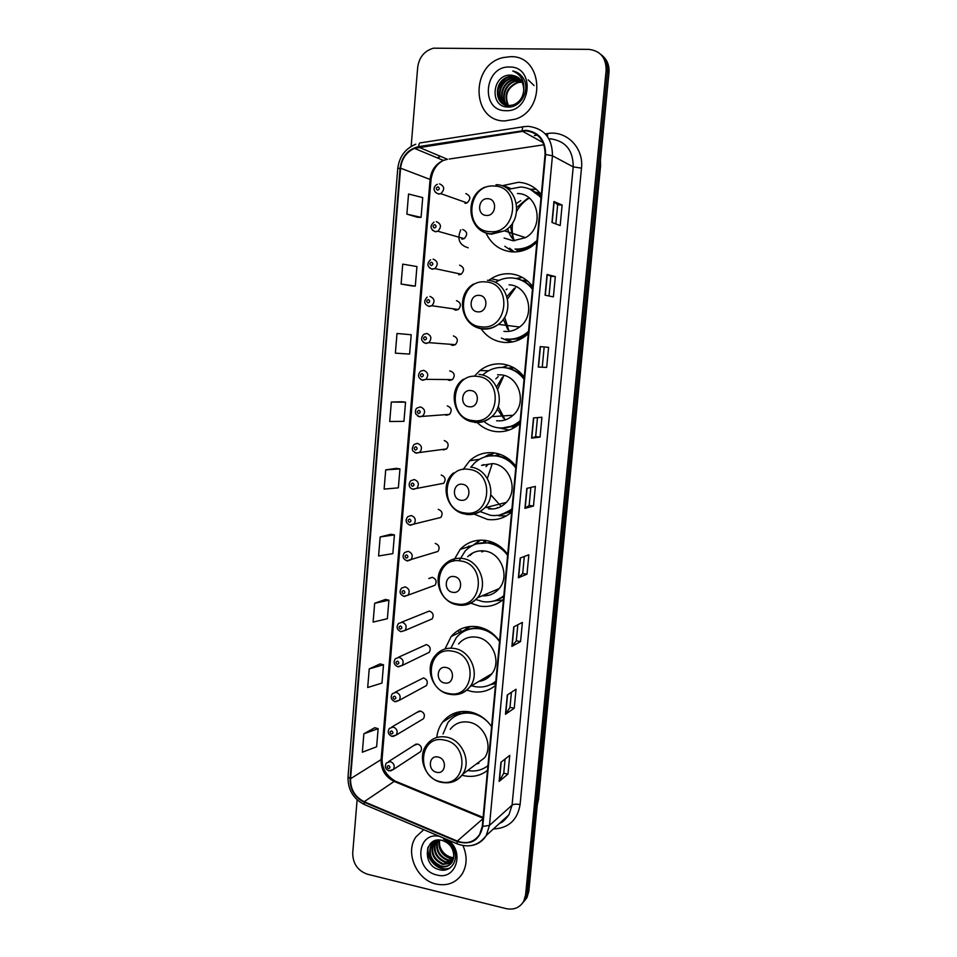 <?xml version="1.0" encoding="UTF-8"?>
<svg xmlns="http://www.w3.org/2000/svg" width="957" height="957" viewBox="0 0 957 957"><rect width="100%" height="100%" fill="white"/><g stroke="black" fill="none" stroke-linecap="round" stroke-linejoin="round"><path stroke-width="1.44" d="M491.599 726.602C486 718.695 478.799 713.802 469.983 711.912C458.666 710.118 449.539 713.527 442.589 722.152C439.311 726.578 437.373 731.686 436.787 737.476M461.98 775.206L464.133 775.756C472.925 777.467 480.713 775.672 487.508 770.361M499.578 641.106C493.944 633.259 486.67 628.486 477.77 626.787C467.04 625.292 458.164 628.534 451.166 636.501L445.005 648.978M466.813 690.129L471.849 691.54C480.713 693.059 488.572 691.05 495.439 685.499M507.688 554.39C501.994 546.579 494.661 541.925 485.678 540.442C475.653 539.234 467.148 542.212 460.15 549.39L453.271 561.269M470.76 603.197L479.66 606.116C488.608 607.432 496.551 605.207 503.478 599.429M515.907 466.406C510.165 458.642 502.76 454.12 493.692 452.84C484.541 451.919 476.538 454.551 469.696 460.748L463.128 469.48M474.062 514.088L487.592 519.472C496.623 520.584 504.638 518.12 511.636 512.103M494.434 452.948L491.922 454.24M524.245 377.142C518.455 369.426 510.978 365.036 501.827 363.971C493.74 363.313 486.443 365.502 479.935 370.538L474.301 376.28M477.256 422.563C482.46 427.671 488.596 430.674 495.642 431.571C504.758 432.468 512.844 429.777 519.914 423.496M508.239 365.311L502.186 367.464M532.714 286.55C526.864 278.894 519.328 274.635 510.081 273.798C503.298 273.379 496.958 275.018 491.085 278.738L488.704 280.425M481.072 328.753C486.754 336.768 494.326 341.314 503.801 342.391C511.935 343.025 519.364 340.74 526.099 335.536L528.324 333.598M522.438 277.47L515.99 278.487M506.289 339.077L509.423 340.871M541.303 194.618C535.406 187.01 527.785 182.907 518.455 182.285L503.334 185.455L510.524 188.445M486.024 233.077C491.408 244.37 500.092 250.638 512.079 251.894C518.766 252.289 525.094 250.638 531.063 246.942L536.841 242.36M536.327 189.319L530.058 189.211M509.567 248.21L514.364 251.954M452.793 308.728L455.64 310.224L458.319 309.518C461.585 305.546 460.975 302.591 456.477 300.654M450.029 344.257L452.565 345.441L455.388 344.664C458.463 340.704 457.805 337.797 453.403 335.919M447.314 379.558L449.503 380.467L452.47 379.594C455.353 375.682 454.647 372.811 450.328 371.005L449.718 370.981M444.646 414.62L446.464 415.278L449.563 414.345C452.266 410.469 451.513 407.646 447.29 405.876M442.014 449.455L443.438 449.91L446.644 448.905C449.192 445.065 448.39 442.278 444.251 440.555M439.407 484.063L443.737 483.273C446.129 479.469 445.304 476.73 441.237 475.031M436.811 518.431L440.83 517.45C443.091 513.694 442.23 510.99 438.246 509.327M434.227 552.572L437.935 551.435C440.076 547.727 439.179 545.059 435.268 543.42M404.368 596.45L408.053 595.17L403.77 596.295C399.799 594.429 399.057 591.689 401.545 588.1L405.182 586.856C409.201 588.555 410.158 591.33 408.053 595.17L435.04 585.241C437.074 581.581 436.153 578.937 432.301 577.322L428.796 578.53L432.241 577.31M401.019 631.668L405.11 630.424L400.732 631.608C396.868 629.742 396.114 627.038 398.459 623.497L402.167 622.206C406.115 623.892 407.096 626.632 405.11 630.424L432.169 618.868C434.083 615.243 433.15 612.636 429.358 611.045L401.737 622.146M398.363 666.826L402.167 665.474L397.717 666.706C393.937 664.888 393.16 662.208 395.408 658.667L399.177 657.351C403.064 659.014 404.057 661.73 402.167 665.474L429.286 652.303C431.117 648.726 430.16 646.154 426.427 644.563L398.399 657.28M395.72 701.756L399.248 700.321L394.727 701.613C391.03 699.711 390.241 697.043 392.382 693.646L396.198 692.282C400.026 693.945 401.043 696.624 399.248 700.321L426.427 685.571C428.162 682.03 427.193 679.482 423.508 677.915L395.097 692.222M393.088 736.471L396.33 734.976L391.748 736.316C388.111 734.486 387.322 731.842 389.379 728.409L393.243 727.021C397.011 728.672 398.04 731.327 396.33 734.976L423.58 718.647C425.231 715.154 424.238 712.63 420.613 711.075L416.905 712.415L419.274 711.039L391.844 726.973M390.456 770.959L393.435 769.44L388.793 770.828C385.24 769.045 384.439 766.425 386.401 762.956L390.3 761.557C394.021 763.196 395.062 765.827 393.435 769.44L420.733 751.556C422.312 748.099 421.307 745.599 417.731 744.044L413.986 745.407L416.128 744.044L388.626 761.545M519.531 251.464L516.337 249.849M521.948 280.329L526.912 280.461M508.299 368.158L513.108 367.38M494.793 455.807L499.327 454.085M483.919 541.853L486.228 540.526M535.43 192.13L540.059 193.051M551.352 138.849L549.139 139.184M461.848 239.166L464.157 238.652C467.889 234.632 467.399 231.582 462.698 229.489M458.738 274.803L461.238 274.192C464.731 270.185 464.181 267.182 459.587 265.173M464.982 203.339L467.064 202.908C471.059 198.889 470.653 195.79 465.832 193.601M459.492 632.541L458.056 630.496M524.113 901.374L526.984 897.558L528.814 891.362L608.987 72.66C609.489 65.435 607.169 59.705 602.049 55.458M357.117 799.813L352.714 852.974C352.81 863.669 357.739 870.75 367.476 874.231L506.157 908.624C513.969 910.167 519.83 907.703 523.742 901.219L525.584 894.974L606.14 70.28L607.563 71.476C608.066 64.227 605.745 58.473 600.601 54.202C605.745 58.473 608.066 64.227 607.563 71.476L527.211 893.168L607.563 71.476L608.987 72.66M522.486 903.205L525.369 899.377L527.211 893.168L525.369 899.377L522.486 903.205M510.548 56.678L503.418 57.516C470.054 64.31 471.382 121.563 504.758 120.941L515.512 119.123C546.674 109.337 542.452 55.339 510.548 56.678L503.418 57.516C470.054 64.31 471.382 121.563 504.758 120.941L515.512 119.123C546.674 109.337 542.452 55.339 510.548 56.678M423.736 829.683L416.092 836.729C404.644 852.065 416.367 879.938 436.093 884.053C447.35 886.326 456.082 882.88 462.303 873.729C467.148 865.116 467.351 855.737 462.937 845.593C467.351 855.737 467.148 865.116 462.303 873.729C456.082 882.88 447.35 886.326 436.093 884.053C416.367 879.938 404.644 852.065 416.092 836.729L423.736 829.683M525.931 130.858C538.671 132.652 545.035 140.535 545.059 154.484L482.28 826.286L479.66 834.432C474.205 842.208 466.753 844.421 457.302 841.071L364.198 801.715C354.939 796.978 350.382 789.322 350.537 778.723L400.588 168.181C401.749 158.742 406.366 152.127 414.441 148.359L525.931 130.858M525.991 130.284L418.688 146.612C408.029 149.16 401.832 156.35 400.098 168.169L350.071 778.615C349.915 789.477 354.58 797.337 364.079 802.181L457.171 841.562C471.047 845.474 479.577 840.425 482.771 826.393L545.586 154.508C545.574 140.201 539.042 132.126 525.991 130.284M507.964 774.117L503.753 773.232L499.135 781.391L507.964 774.117L509.746 755.36L500.942 762.286L499.135 781.391M511.421 692.27L509.985 707.438L505.475 714.281L514.232 708.216L516.038 689.243L507.306 694.973L505.475 714.281M509.985 707.402L514.232 708.216M520.572 641.573L516.302 640.831L511.887 646.418L520.572 641.573L522.402 622.397L513.742 626.883L511.887 646.418M526.996 574.176L522.689 573.518L518.383 577.777L526.996 574.176L528.838 554.785L520.249 558.027L518.383 577.777M551.962 222.467L560.18 225.565L562.13 205.037L553.936 201.532L551.962 222.467M555.838 223.926L557.656 204.786L553.936 201.532M557.656 204.798L562.13 205.037M545.083 295.187L553.385 296.885L555.323 276.597L547.045 274.492L545.083 295.187M549.007 295.988L550.873 276.262L547.045 274.492M550.873 276.274L555.323 276.597M546.674 367.392L538.301 367.069L546.674 367.392L548.588 347.331L540.226 346.613L538.301 367.069M537.475 417.599L535.669 436.607L531.578 438.115L540.047 437.11L541.925 417.264L533.492 417.898L531.578 438.115M535.669 436.595L540.047 437.11M530.848 487.448L529.137 505.463L524.938 508.346L533.48 506.026L535.346 486.419L526.828 488.369L524.938 508.346M529.149 505.44L533.48 506.026M606.14 70.28C606.164 57.707 600.374 50.745 588.758 49.369L433.509 48.185C424.43 50.793 419.154 57.181 417.683 67.337L411.139 146.409M385.48 599.441L374.666 603.281L373.11 622.098L387.37 618.701L388.925 600.183L385.384 599.417M380.085 663.919L369.235 668.895L367.691 687.509L381.975 683.095L383.506 664.768L379.989 663.895M374.749 727.727L363.863 733.804L362.332 752.214L376.615 746.795L378.147 728.66L374.642 727.691M402.024 401.761L391.329 402.06L389.714 421.511L403.95 421.331L405.553 402.191L401.916 401.749M407.658 334.424L396.999 333.491L395.373 353.157L409.596 354.09L411.211 334.747L407.55 334.412M401.103 284.038L415.302 286.119L416.941 266.548L402.741 264.144L401.103 284.038L411.713 285.868M417.455 217.263L406.881 214.129L421.068 217.383L422.731 197.597L408.555 194.02L406.881 214.129M390.935 534.257L380.156 536.949L378.589 555.969L392.837 553.625L394.416 534.903L390.827 534.245M385.707 469.875L384.116 489.111L398.363 487.843L399.954 468.906L396.342 468.356L385.707 469.875L399.954 468.906M542.272 366.974L544.174 346.96M522.689 573.542L524.304 556.495M516.302 640.855L517.833 624.765M503.741 773.28L505.093 759.021M391.329 402.06L405.553 402.191M396.999 333.491L411.211 334.747M415.302 286.119L411.606 285.856M421.068 217.383L417.348 217.239M380.156 536.949L394.416 534.903M374.666 603.281L388.925 600.183M369.235 668.895L383.506 664.768M363.863 733.804L378.147 728.66M508.143 105.581C503.49 95.174 506.6 87.398 517.474 82.242L522.008 81.859M508.49 105.605C504.124 95.257 507.294 87.589 518 82.577L521.816 82.158M506.827 105.39C500.116 98.272 504.758 83.175 515.368 80.867L521.29 80.687M507.15 105.449C500.738 98.248 505.44 83.486 515.907 81.213L521.469 80.962M505.583 105.067C497.676 98.368 502.018 81.919 513.251 79.491L520.476 79.622M505.894 105.162C498.286 98.344 502.712 82.23 513.777 79.838L520.692 79.874M504.399 104.612C495.283 98.475 499.255 80.663 511.11 78.091L514.962 77.661L519.603 78.677M504.686 104.744C495.882 98.451 499.949 80.974 511.648 78.438L515.5 78.007L519.83 78.905M523.718 90.556C523.694 81.357 519.519 76.237 511.194 75.172C491.838 73.533 489.051 107.088 507.593 107.005C520.536 108.332 530.716 89.791 523.323 78.271C520.764 74.275 517.247 71.859 512.761 70.997C520.979 74.514 524.639 81.034 523.718 90.556C522.917 97.506 519.507 102.267 513.502 104.839L509.016 105.617C493.991 106.167 493.142 80.113 508.945 76.68L512.82 76.237L518.646 77.84M509.567 105.94C494.542 106.478 493.692 80.46 509.483 77.027L513.359 76.596L518.885 78.031M511.194 75.172L517.881 77.278M509.614 67.026C484.027 65.662 480.055 111.036 505.691 110.677C531.35 112.519 535.621 66.356 509.614 67.026M512.761 70.997L518.694 73.414M497.616 92.961C498.394 86.86 501.193 82.003 506.038 78.402M528.204 79.862L534.09 85.568M497.963 89.527L503.167 80.436M486.347 215.433C496.205 216.414 497.796 198.817 487.843 198.709C477.986 197.812 476.442 215.289 486.347 215.433M504.112 238.03L513.096 240.781L525.572 237.635C544.82 227.252 538.576 193.41 517.426 193.505M514.974 249.047C520.871 249.382 526.458 247.947 531.733 244.729L537.009 240.578M540.992 197.967C535.741 191.221 528.97 187.572 520.668 187.01L508.203 189.342M515.823 249.299C521.709 249.633 527.283 248.198 532.547 244.98L536.901 241.702M541.052 197.345L530.345 189.342M540.561 193.769L535.8 192.381M528.719 198.398C523.682 201.628 519.675 205.922 516.696 211.306M512.737 222.67C511.72 228.723 512.162 234.585 514.076 240.243M527.367 198.554L516.852 207.394M510.44 225.792L513.131 239.262M520.787 200.659L516.433 203.494M507.7 228.544C508.801 233.472 511.134 237.563 514.699 240.817M513.287 251.954L504.806 246.284M540.645 193.757L538.97 193.972L541.172 196.029M477.746 311.838C487.508 313.071 489.075 295.749 479.218 295.378C469.468 294.218 467.949 311.42 477.746 311.838M503.884 331.337L504.806 331.433C510.177 331.84 515.105 330.368 519.591 327.007C536.147 315.487 528.599 285.294 509.064 284.851M506.72 339.089C513.909 339.651 520.488 337.642 526.458 333.084L528.539 331.278M532.463 289.289C527.259 282.494 520.548 278.714 512.33 277.961C506.468 277.578 500.966 278.954 495.834 282.052M507.569 339.173C514.758 339.735 521.326 337.725 527.283 333.18L528.443 332.211M532.535 288.488C528.3 283.332 523.036 280.054 516.72 278.654M527.75 281.155L522.414 280.533M515.464 287.83L507.569 298.943M504.65 317.15L508.681 330.105M514.34 288.224L506.959 296.562M503.334 319.207L507.724 329.375M505.727 338.981L512.414 341.936M511.122 342.163L501.384 338.06M507.031 289.002L506.145 289.708M531.147 284.576L530.501 284.779L532.69 286.873M469.277 406.761C478.943 408.244 480.486 391.186 470.724 390.552C461.071 389.152 459.575 406.091 469.277 406.761M496.623 420.781C502.82 421.367 508.311 419.525 513.096 415.254C527.415 403.16 519.065 375.778 500.834 374.857L497.568 374.797M484.242 421.702C488.489 425.147 493.262 427.193 498.573 427.851C506.684 428.628 513.885 426.236 520.177 420.673M524.053 379.283C518.897 372.44 512.246 368.541 504.1 367.584C496.839 366.986 490.283 368.959 484.445 373.517L483.273 374.51M504.483 427.863C510.296 427.384 515.5 425.231 520.118 421.403M524.137 378.314C519.041 372.07 512.653 368.505 504.961 367.62L502.868 367.5M511.899 426.906L515.584 426.858M503.514 376.532L497.7 389.224M498.178 406.534L504.65 418.855M502.461 377.118L496.647 386.879M497.245 408.938L503.561 418.329M514.041 367.883L508.777 368.278M509.064 430.064L498.86 427.875M498.214 376.603L495.774 378.852M460.939 500.236C470.509 501.947 472.028 485.163 462.375 484.278C452.817 482.627 451.345 499.315 460.939 500.236M488.572 508.837C495.427 509.614 501.312 507.485 506.229 502.449C518.73 490.128 509.925 464.911 492.711 463.583L481.527 465.389M480.103 511.6L490.546 515.333C498.585 516.302 505.715 514.124 511.947 508.765M515.763 467.973C510.655 461.095 504.064 457.075 496.001 455.927C487.783 455.101 480.605 457.47 474.481 463.056L470.952 467.1M501.564 514.543L511.899 509.315M515.871 466.849C510.811 460.544 504.483 456.86 496.862 455.807L489.398 455.951M511.385 461.226L509.411 460.676M508.861 512.234L511.672 511.78M491.922 464.695L487.34 478.416M490.726 494.733L500.391 505.511M500.2 454.384L495.104 455.831M483.56 464.552L482.4 465.246M486.491 507.354L491.994 508.885M484.505 457.051L488.501 454.659L491.934 454.168L491.79 455.747M488.106 464.324L486.072 466.657M497.389 507.509L498.226 507.808M484.577 457.027L488.501 454.659M506.409 515.871L498.693 515.835M452.733 592.299C462.207 594.237 463.702 577.705 454.132 576.569C444.67 574.702 443.223 591.139 452.733 592.299M482.101 595.816C488.943 596.247 494.613 593.854 499.135 588.603C510.153 576.27 501.085 552.727 484.709 551.017C478.069 550.191 472.387 552.093 467.638 556.747M475.88 599.537L482.639 601.57C490.606 602.731 497.664 600.745 503.837 595.613M507.593 555.395C502.533 548.469 496.001 544.342 488.01 543.014C479.026 541.925 471.394 544.617 465.15 551.065L459.719 559.773M497.831 599.513L503.801 595.972M504.865 550.873C500.26 546.387 494.936 543.684 488.883 542.727L476.813 543.779M495.14 590.302L497.329 590.541M483.955 595.039L488.728 595.29M483.321 550.861L483.118 551.555M497.305 589.38L498.035 589.835M482.424 550.813L481.921 551.95M496.121 589.883L497.401 590.481M486.922 540.645L483.895 542.093M497.927 545.023L496.396 544.976M482.328 550.801L481.634 551.531M472.77 552.955L470.162 555.371M473.033 545.239L480.187 540.143M483.835 542.727L484.063 540.25M474.552 544.569L480.39 540.143M502.796 600.003L494.027 600.936M444.646 682.975C454.025 685.14 455.496 668.847 446.034 667.484C436.655 665.39 435.232 681.575 444.646 682.975M478.931 681.396C484.266 680.642 488.584 678.082 491.886 673.728C501.707 661.49 492.496 639.264 476.813 637.218C469.42 636.166 463.332 638.427 458.547 643.977M471.55 685.762L474.839 686.588C482.723 687.927 489.721 686.145 495.834 681.217M499.542 641.585C494.518 634.611 488.046 630.364 480.139 628.857C470.509 627.517 462.566 630.424 456.31 637.601L451.13 647.662M493.238 683.131L495.822 681.396M489.47 631.345L481.024 628.426C475.438 627.517 470.198 628.271 465.293 630.687M491.862 673.752L470.078 686.624C480.258 673.884 470.665 650.652 454.384 648.463C446.704 647.339 440.387 649.671 435.435 655.449C423.999 667.651 432.456 691.313 449.072 694.16C457.53 695.667 464.528 693.155 470.078 686.624C465.317 692.712 459.085 695.344 451.381 694.531M480.665 680.367L484.11 679.972M484.864 628.905L483.919 629.096M463.236 631.393L468.224 626.727M476.036 628.055L476.179 626.56M463.894 631.381L470.246 626.464M495.606 683.705L490.666 684.566M436.679 772.299C445.974 774.68 447.421 758.638 438.043 757.035C428.76 754.726 427.348 770.672 436.679 772.299M474.816 765.157L484.577 757.812C493.405 745.73 484.134 724.557 469.038 722.2C461.25 720.944 454.994 723.313 450.257 729.294M467.662 770.529C475.294 771.868 482.053 770.229 487.95 765.624L487.891 765.672M488.716 722.894C484.063 717.917 478.62 714.795 472.375 713.503C462.231 711.888 454.061 714.951 447.852 722.702L443.043 733.983M474.828 713.276L473.26 712.929C466.478 711.697 460.317 712.857 454.79 716.422M476.454 763.913L478.907 763.303M454.79 715.19L457.386 712.235M467.363 712.439L468.392 711.793L467.423 712.439M453.762 717.068L460.951 711.565M487.867 766.437L486.455 766.736M453.69 857.639L451.548 857.376C445.436 855.702 441.404 851.598 439.454 845.043M453.51 858.668L449.587 858.285C441.512 855.068 438.043 848.979 439.179 840.019M453.606 858.19L450.149 857.783C442.29 854.709 438.785 848.787 439.634 840.043M452.984 860.403L447.314 860.319C438.378 856.479 435.1 849.744 437.493 840.102M453.14 859.996L447.876 859.805C439.155 856.132 435.83 849.553 437.887 840.055M452.254 861.91L445.017 862.353C435.22 857.795 432.229 850.462 436.021 840.366M452.458 861.551L445.591 861.838C436.009 857.484 432.935 850.294 436.368 840.282M451.345 863.238L442.708 864.41C432.612 859.577 429.717 852.041 434.011 841.825L434.849 840.724M451.596 862.915L443.294 863.896C433.21 859.063 430.303 851.551 434.598 841.335L435.112 840.629M453.774 856.778C453.726 848.5 449.874 843.057 442.194 840.437C424.31 835.521 421.822 865.559 438.88 869.542C450.783 873.597 460.066 859.23 453.187 847.663C450.819 843.548 447.565 840.665 443.438 839.002C451.082 843.201 454.527 849.122 453.774 856.778L452.123 862.137C449.371 866.157 445.46 867.616 440.376 866.492C430.255 861.623 427.336 854.063 431.643 843.799L434.526 840.844M450.556 864.099C447.756 866.276 444.562 866.898 440.962 865.965C430.841 861.109 427.935 853.56 432.241 843.308L434.119 841.143M439.323 836.298C416.283 831.418 413.938 870.38 436.906 874.997C456.106 880.739 465.162 851.144 447.541 839.768M449.993 867.963C439.49 872.317 425.805 859.458 428.198 846.909M449.479 868.298C439.203 872.341 425.961 860.092 427.815 847.818M537.427 803.437L600.206 162.223M599.895 165.417L600.565 166.063L538.504 799.418L537.284 804.933M528.814 891.362L525.584 894.974M538.504 799.418L537.69 800.698M545.299 133.896L547.583 133.549C566.365 130.068 583.973 147.857 581.485 168.157L520.094 804.574C516.373 803.892 513.706 804.095 512.067 805.148L573.219 166.865C573.219 150.321 565.623 140.978 550.431 138.801L548.923 138.801M520.094 804.574C517.426 820.125 508.526 828.26 493.381 828.977M500.14 822.817L508.98 814.766L512.067 805.148L489.482 825.413L486.276 835.449C482.89 840.94 478.057 844.289 471.801 845.486M522.199 130.511C522.331 127.532 522.941 126.24 524.005 126.659L527.821 126.36M415.781 144.208C405.254 148.598 399.236 156.709 397.753 168.552L400.098 168.169M350.071 778.615L348.013 776.833C347.786 789.561 353.205 798.772 364.27 804.502L365.096 804.849M364.079 802.181L364.27 804.502L457.853 844.134M523.072 126.803L420.901 142.796C419.633 142.437 418.891 143.706 418.688 146.612M457.171 841.562L457.183 843.859C469.181 848.213 478.883 845.414 486.276 835.449L508.98 814.766C505.009 820.077 501.958 822.853 499.841 823.092M482.771 826.393L489.482 825.413L552.452 155.788L545.586 154.508M528.611 126.372C544.485 128.597 552.428 138.406 552.452 155.788L573.219 166.865L581.485 168.157M534.401 135.571L537.379 135.116M440.304 156.254L437.433 157.929M547.583 133.549L547.548 136.648M350.537 778.723L381.101 759.607C380.946 769.703 385.3 776.976 394.188 781.426L483.034 818.187M364.198 801.715L394.188 781.426L396.389 781.558L483.106 817.422M457.302 841.071L482.986 818.69M522.235 131.085L543.121 142.605M418.723 147.163L447.493 159.293L443.39 160.417C435.674 163.97 431.236 170.226 430.112 179.174L381.101 759.607L382.142 758.291C381.687 767.897 386.006 775.457 395.097 781.008M543.971 144.77L449.204 159.041M400.588 168.181L431.021 179.796L382.142 758.291M525.166 508.251L527.056 488.309M531.805 438.067L533.707 417.886M538.516 367.069L540.442 346.637M545.299 295.235L547.26 274.563M552.177 222.55L554.151 201.652M518.61 577.633L520.464 557.931M512.127 646.238L513.969 626.763M505.715 714.054L507.533 694.818M499.375 781.115L501.169 762.107M490.08 231.654C517.043 234.501 521.505 186.244 494.159 186.029C467.279 183.72 463.164 231.115 490.08 231.654M476.215 226.055C480.247 230.972 485.366 233.687 491.563 234.178L504.53 230.852C524.544 219.954 518 184.534 496.001 184.689M517.235 250.016L528.408 248.449M481.55 326.851C508.239 330.38 512.629 282.865 485.57 281.932C458.965 278.93 454.898 325.607 481.55 326.851M469.672 322.665C473.44 326.385 477.902 328.502 483.046 329.017C488.644 329.435 493.764 327.892 498.418 324.375C515.62 312.317 507.724 280.724 487.424 280.281M509.004 339.603L520.393 338.228L526.099 335.536M473.141 420.602C499.578 424.788 503.896 378.003 477.112 376.364C450.759 372.704 446.763 418.664 473.141 420.602M474.672 422.432C481.108 423.042 486.802 421.116 491.766 416.654C506.636 404.021 497.927 375.383 478.978 374.426M502.102 428.018L515.835 425.363L519.974 422.898M464.875 512.94C491.049 517.761 495.295 471.681 468.774 469.361C442.684 465.054 438.749 510.344 464.875 512.94M466.406 514.423C473.536 515.249 479.648 513.036 484.744 507.784C497.724 494.936 488.537 468.559 470.653 467.148M499.422 515.069L511.792 510.476M456.716 603.891C482.639 609.334 486.826 563.948 460.568 560.969C434.729 556.029 430.853 600.649 456.716 603.891M458.283 605.063C465.963 606.104 472.363 603.676 477.483 597.778C488.919 584.918 479.457 560.3 462.458 558.481C455.269 557.584 449.204 559.749 444.239 564.977C431.487 577.107 439.765 602.228 457.195 604.776C465.186 606.056 471.957 603.723 477.483 597.778L499.135 588.603M496.073 600.254L503.717 596.797M448.689 693.49C474.361 699.543 478.488 654.839 452.482 651.215C426.894 645.664 423.078 689.626 448.689 693.49M491.886 683.932L495.774 681.91M440.782 781.773C466.203 788.401 470.27 744.355 444.515 740.108C419.178 733.983 415.41 777.299 440.782 781.773M447.709 782.778C454.001 782.347 458.965 779.536 462.59 774.333C471.741 761.772 462.099 739.641 446.429 737.105C438.354 735.766 431.87 738.206 426.966 744.426C416.606 756.616 425.147 779.13 441.069 782.264C449.91 783.986 457.075 781.343 462.59 774.333L484.577 757.812M486.922 766.413L487.926 765.827M439.526 183.864C444.55 186.148 444.981 189.414 440.818 193.649L438.653 194.104L435.471 192.417M437.648 190.228C439.742 189.187 439.837 188.05 437.935 186.806C435.842 187.847 435.746 188.984 437.648 190.228M436.308 221.605C441.213 223.794 441.727 227 437.839 231.235L435.435 231.785L432.397 230.218M434.43 228.017C436.512 227.012 436.607 225.876 434.717 224.62C432.636 225.637 432.54 226.773 434.43 228.017M460.772 229.836C456.824 239.166 459.312 245.148 468.224 247.791M433.114 259.12C437.911 261.225 438.485 264.383 434.849 268.594L432.253 269.24L429.358 267.816M431.236 265.591C433.306 264.599 433.401 263.474 431.523 262.206C429.442 263.187 429.346 264.323 431.236 265.591M429.932 296.407C434.622 298.44 435.268 301.551 431.858 305.738L429.071 306.467M428.054 302.926C430.124 301.969 430.219 300.845 428.341 299.565C426.272 300.522 426.176 301.646 428.054 302.926M455.388 344.664L428.868 342.654L425.53 343.276C420.948 341.111 420.398 338.108 423.891 334.268L426.774 333.479C431.368 335.44 432.062 338.503 428.868 342.654L425.925 343.479L423.389 342.343M424.896 340.046C426.954 339.113 427.049 338 425.183 336.697C423.126 337.63 423.03 338.742 424.896 340.046M452.47 379.594L425.877 379.355L422.36 380.061C417.922 377.943 417.336 374.988 420.602 371.196L423.64 370.323C428.126 372.237 428.88 375.24 425.877 379.355L422.791 380.264M421.75 376.938C423.807 376.029 423.903 374.917 422.037 373.613C419.991 374.522 419.896 375.623 421.75 376.938M422.671 380.252L420.458 379.271M449.563 414.345L419.214 416.63L415.828 414.118C415.027 410.888 415.529 408.818 417.348 407.897L420.518 406.952C424.92 408.806 425.709 411.773 422.898 415.852L419.668 416.833L417.575 415.996M418.64 413.603C420.673 412.73 420.769 411.63 418.915 410.302C416.881 411.187 416.785 412.288 418.64 413.603M446.644 448.905L416.08 452.984L413.221 451.226C411.785 449.73 412.096 447.445 414.118 444.383L417.408 443.354C421.726 445.172 422.563 448.103 419.908 452.123L416.57 453.175M415.529 450.065C417.563 449.204 417.659 448.115 415.817 446.775C413.783 447.637 413.687 448.725 415.529 450.065M416.295 453.14L414.728 452.494M443.737 483.273L412.981 489.123C408.495 488.249 408.256 483.357 410.936 480.641L414.321 479.553C418.556 481.335 419.429 484.218 416.941 488.19L413.496 489.314M412.443 486.3C414.477 485.474 414.56 484.386 412.73 483.034C410.697 483.859 410.613 484.948 412.443 486.3M413.125 489.242L411.917 488.776M440.83 517.45L409.883 525.058C405.72 523.168 405.014 520.369 407.778 516.672L411.259 515.536C415.422 517.282 416.319 520.13 413.962 524.053L410.433 525.237M409.381 522.319C411.402 521.517 411.486 520.441 409.656 519.077C407.646 519.878 407.55 520.967 409.381 522.319M409.991 525.142L409.141 524.831M467.829 546.961L468.882 546.04M437.935 551.435L406.821 560.778C402.765 558.888 402.036 556.125 404.644 552.5L408.208 551.292C412.3 553.026 413.233 555.826 411.008 559.713L407.395 560.946M406.33 558.134C408.34 557.357 408.436 556.28 406.605 554.904C404.596 555.682 404.512 556.759 406.33 558.134M403.304 593.735C405.301 592.981 405.397 591.916 403.579 590.529C401.581 591.282 401.485 592.347 403.304 593.735M400.289 629.12C402.287 628.402 402.383 627.337 400.564 625.938C398.567 626.668 398.483 627.732 400.289 629.12M461.394 631.632L459.827 629.491L461.43 631.62M397.299 664.314C399.284 663.608 399.38 662.555 397.574 661.143C395.588 661.849 395.492 662.902 397.299 664.314M394.32 699.292C396.306 698.61 396.389 697.557 394.595 696.146C392.609 696.816 392.526 697.868 394.32 699.292M391.365 734.067C393.339 733.409 393.423 732.368 391.628 730.933C389.655 731.591 389.571 732.631 391.365 734.067M388.422 768.638C390.384 768.004 390.468 766.964 388.686 765.528C386.724 766.162 386.64 767.191 388.422 768.638M455.915 713.802L442.589 722.152M464.193 630.304L451.166 636.501M472.591 545.454L460.15 549.39M479.541 459.276L469.696 460.748M488.572 370.778L479.935 370.538M498.884 280.425L491.085 278.738M600.434 159.891L600.565 166.063M526.984 897.558L523.742 901.219M397.753 168.552L348.013 776.833M440.387 156.302L437.636 158.013M414.441 148.359L443.39 160.417C436.5 164.03 432.373 170.49 431.021 179.796M525.572 237.635L504.53 230.852L491.025 233.819C468.045 232.826 463.152 196.197 484.888 187.141M532.547 244.98L531.733 244.729M517.139 249.921L524.759 250.052M519.591 327.007L498.418 324.375C493.525 327.82 488.166 329.244 482.364 328.634C461.25 327.174 454.814 294.624 473.643 284.014M527.283 333.18L526.458 333.084M508.825 339.46L521.362 338.682M513.096 415.254L491.766 416.654C486.503 421.08 480.534 422.874 473.835 422.037C454.216 420.183 446.835 390.779 463.212 379.295M503.585 427.946L517.211 425.733M506.229 502.449L484.744 507.784C479.301 513.036 472.866 515.129 465.449 514.076C447.039 511.851 439.096 484.876 453.462 472.937M500.702 514.782L511.708 511.373M497.066 599.86L503.729 596.773M492.604 683.525L495.774 681.851M432.241 843.308L431.643 843.799M467.064 202.908L440.818 193.649L438.39 193.936C431.32 190.886 434.394 185.419 437.421 184.282M464.157 238.652L437.839 231.235L435.136 231.606C430.112 229.034 429.729 225.876 433.988 222.12M461.238 274.192L434.849 268.594L431.918 269.049C427.049 266.728 426.607 263.618 430.578 259.73M458.319 309.518L431.858 305.738L428.712 306.276C423.987 304.123 423.496 301.072 427.217 297.113"/></g></svg>
